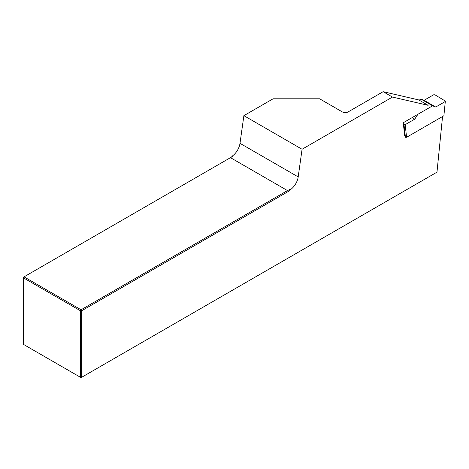 <?xml version="1.0" encoding="UTF-8"?>
<svg xmlns="http://www.w3.org/2000/svg" width="469" height="469" viewBox="0 0 469 469"><rect width="100%" height="100%" fill="white"/><g stroke="black" fill="none" stroke-linecap="round" stroke-linejoin="round"><path stroke-width="0.7" d="M383.138 91.695L392.453 97.071L428.133 105.32L418.817 99.944L383.138 91.695L348.139 111.903A4.115 2.374 180 0 1 342.317 111.903L319.624 98.807L273.075 98.807L243.886 115.655L302.071 149.253L298.19 176.913A12.341 7.129 -60 0 1 290.393 189.699L289.701 190.66L81.635 310.783L81.635 377.305L436.979 172.152L442.548 116.523M231.51 157.068L232.208 156.107A12.341 7.129 120 0 0 239.999 143.321L243.886 115.655M290.393 189.699L289.906 189.417L289.701 190.66M23.45 344.381L80.475 377.305L80.475 310.783L23.45 277.865L23.45 344.381M445.304 101.497L443.879 115.755L445.304 101.497L435.707 107.038L432.588 105.812L403.234 122.761L404.7 135.688M392.453 97.071L302.071 149.253M81.635 377.305L80.475 377.305M230.472 157.666L24.03 276.857L81.055 309.774L287.497 190.59L230.472 157.666L232.694 156.388L232.208 156.107M81.635 310.783L80.475 310.783L81.055 309.774L81.635 310.783M289.906 189.417L287.497 190.59M23.45 277.865L23.45 277.191L24.03 276.857L23.45 277.865M432.588 105.812L420.951 99.094L419.151 100.137M445.55 101.181L434.839 94.773L433.667 94.779L424.07 100.319L420.951 99.094M406.594 137.282L405.427 137.288L403.997 124.672L405.163 124.672L406.594 137.282L443.879 115.755M403.997 124.672L403.416 124.338M417.885 114.307L414.76 119.132L405.163 124.672M414.76 119.132L412.145 117.619M435.707 107.038L424.07 100.319M239.999 143.321L298.19 176.913"/></g></svg>

